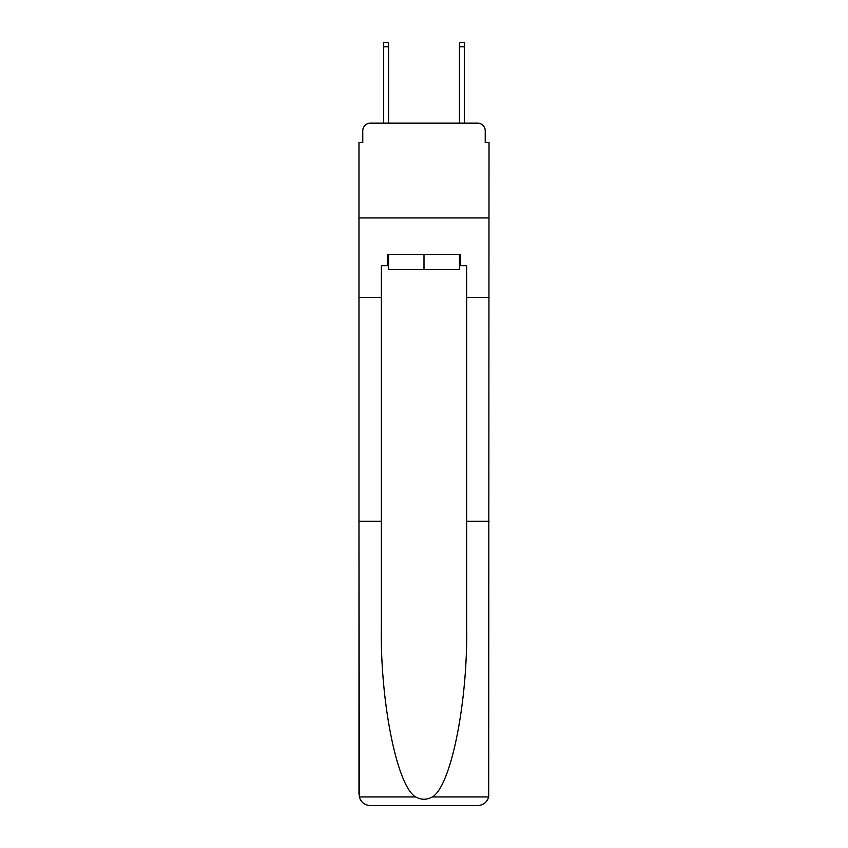 <?xml version="1.0" encoding="UTF-8"?>
<svg xmlns="http://www.w3.org/2000/svg" width="848" height="848" viewBox="0 0 848 848"><rect width="100%" height="100%" fill="white"/><g stroke="black" fill="none" stroke-linecap="round" stroke-linejoin="round"><path stroke-width="1.27" d="M362.774 130.74L362.774 142.496L362.774 130.74A7.579 7.579 0 0 1 370.353 123.151L383.625 123.151L383.625 42.4L388.554 42.4L388.554 123.151L394.426 123.151M459.446 265.71L460.591 265.71L460.591 254.336L387.409 254.336L387.409 265.71L381.346 265.71L381.346 521.244L358.98 521.244L359.308 796.95C361.036 802.335 364.714 805.218 370.353 805.6L477.647 805.6C483.286 805.218 486.964 802.335 488.692 796.95L489.02 142.496L485.226 142.496L485.226 130.74A7.579 7.579 0 0 0 477.647 123.151L370.353 123.151M381.346 297.563L358.98 297.563L358.98 217.936L489.02 217.936L358.98 217.936L358.98 142.496L362.774 142.496M453.574 123.151L459.446 123.151L459.446 42.4L464.375 42.4L464.375 123.151L477.647 123.151M485.226 142.496L485.226 130.74M370.353 805.6L399.164 805.6L370.353 805.6M381.346 521.244L381.346 627.308C380.169 702.642 397.288 787.05 415.743 796.95C421.244 800.014 426.745 800.014 432.257 796.95C450.712 787.05 467.831 702.642 466.654 627.308L466.654 265.71L460.591 265.71M358.98 794.226L358.98 297.563M489.02 297.563L466.654 297.563M489.02 521.244L466.654 521.244M387.409 265.71L388.554 265.71M388.554 254.336L388.554 269.505L459.446 269.505L459.446 254.336M424 254.336L424 269.505M359.308 796.95L415.743 796.95M432.257 796.95L488.692 796.95M383.625 46.757L388.554 46.757M464.375 46.757L459.446 46.757"/></g></svg>
